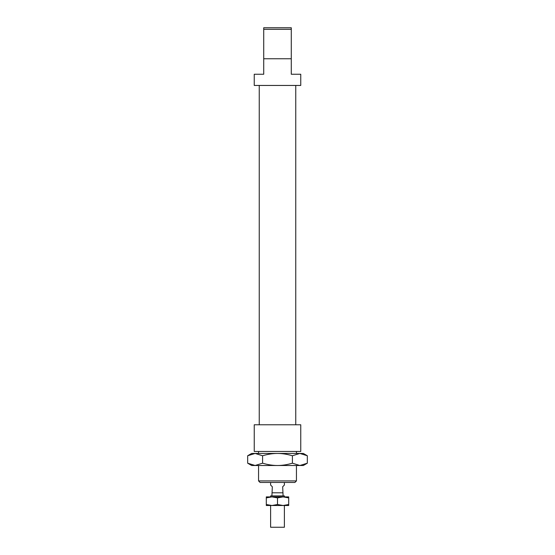 <?xml version="1.0" encoding="UTF-8"?>
<svg xmlns="http://www.w3.org/2000/svg" width="555" height="555" viewBox="0 0 555 555"><rect width="100%" height="100%" fill="white"/><g stroke="black" fill="none" stroke-linecap="round" stroke-linejoin="round"><path stroke-width="0.83" d="M291.278 29.297L291.278 27.75L263.722 27.75L263.722 29.297L291.278 29.297L291.278 58.754L263.722 58.754L263.722 74.252L254.245 74.252L254.245 85.449L300.754 85.449L300.754 74.252L291.278 74.252L291.278 58.754M263.722 29.297L263.722 58.754M296.446 480.914L258.554 480.914L260.101 482.468L294.899 482.468L296.446 480.914L296.446 465.499M300.754 451.465L254.245 451.465L254.245 424.769L300.754 424.769L300.754 451.465M270.611 482.468L270.611 485.049L272.332 486.777L271.901 495.899M283.099 495.899L282.668 486.777L284.389 485.049L284.389 482.468M282.668 492.798L272.332 492.798M284.389 496.892L284.389 495.899L270.611 495.899L270.611 496.892M284.389 505.508L284.389 527.25L270.611 527.25L270.611 505.508M292.416 463.196L299.873 465.499L277.5 465.499C282.162 465.506 287.136 464.743 292.416 463.196L292.416 455.752C287.136 454.205 282.162 453.435 277.5 453.442L303.335 453.442L307.331 455.752L299.873 453.442L292.416 455.752M307.331 463.196L303.335 465.499L299.873 465.499L307.331 463.196L307.331 455.752M255.127 465.499L251.665 465.499L247.669 463.196L255.127 465.499L262.584 463.196C267.864 464.743 272.838 465.506 277.5 465.499L255.127 465.499M262.584 455.752L255.127 453.442L277.5 453.442C272.838 453.435 267.864 454.205 262.584 455.752L262.584 463.196M247.669 455.752L251.665 453.442L255.127 453.442L247.669 455.752L247.669 463.196M266.303 496.892L288.697 496.892L288.697 497.89L283.099 496.892L277.5 497.89L271.901 496.892L266.303 497.89L266.303 496.892M277.5 504.502L283.099 505.508L271.901 505.508L277.5 504.502L277.5 497.89M288.697 504.502L288.697 505.508L283.099 505.508L288.697 504.502L288.697 497.89M266.303 505.508L266.303 504.502L271.901 505.508L266.303 505.508M266.303 497.89L266.303 504.502M258.554 451.465L258.554 453.442M258.554 465.499L258.554 480.914M296.446 451.465L296.446 453.442M259.24 85.449L259.24 424.769M295.76 85.449L295.76 424.769"/></g></svg>
